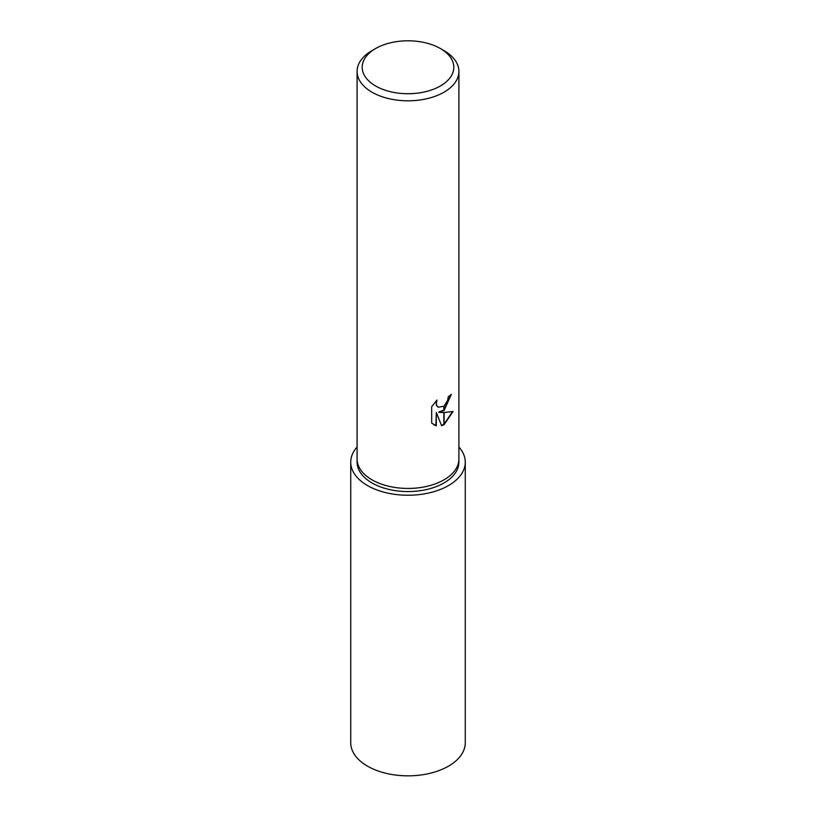 <?xml version="1.0" encoding="UTF-8"?>
<svg xmlns="http://www.w3.org/2000/svg" width="816" height="816" viewBox="0 0 816 816"><rect width="100%" height="100%" fill="white"/><g stroke="black" fill="none" stroke-linecap="round" stroke-linejoin="round"><path stroke-width="1.22" d="M357.092 459.051A50.908 29.396 180 0 0 388.518 486.203A50.908 29.396 180 0 0 443.996 479.839A50.908 29.396 180 0 0 458.908 459.051A50.908 29.396 180 0 1 443.996 479.839A50.908 29.396 180 0 1 388.518 486.203A50.908 29.396 180 0 1 357.092 459.051L357.092 71.41A50.908 29.396 180 0 1 371.994 50.623L375.595 48.552A45.818 26.459 180 0 1 440.405 48.552A45.818 26.459 180 0 1 440.405 85.966A45.818 26.459 180 0 1 375.605 85.966A45.818 26.459 180 0 1 375.595 48.552L371.994 50.623A50.908 29.396 180 0 1 372.004 50.623M458.908 459.153L458.908 462.172A50.908 29.396 180 0 1 443.996 482.95A50.908 29.396 180 0 1 388.518 489.325A50.908 29.396 180 0 1 357.092 462.172L357.092 459.153M440.405 48.552L444.006 50.623A50.908 29.396 180 0 1 458.908 71.41A50.908 29.396 180 0 1 443.996 92.198A50.908 29.396 180 0 1 388.518 98.573A50.908 29.396 180 0 1 357.092 71.41M439.12 412.386L443.873 412.519L443.873 424.769L441.609 425.707L436.325 412.529L436.325 425.819L431.674 423.086L431.674 406.694L437.029 400.054L436.305 403.318L436.835 405.654L438.284 407.204L443.873 406.256L443.873 410.642L438.671 412.121L443.873 410.05M443.873 406.256A8.129 4.692 120 0 0 444.128 406.042L447.678 400.268L448.219 396.862A50.908 29.396 0 0 0 451.319 394.291L444.128 410.458A13.382 7.732 -60 0 1 443.873 410.642M444.128 424.626L444.128 412.519L453.074 411.499L444.128 424.626A18.431 10.639 -60 0 1 443.873 424.769M444.128 409.846L450.84 394.72M444.128 410.458L444.128 406.042M438.059 407.072L436.376 405.389L436.172 400.931M433.643 424.687L435.866 425.554L436.325 412.529M441.466 425.35L443.873 424.249M444.128 424.096L452.472 411.652M458.908 447.025A57.273 33.068 180 0 1 465.273 462.172A57.273 33.068 180 0 1 448.504 485.551A57.273 33.068 180 0 1 386.08 492.721A57.273 33.068 180 0 1 350.727 462.172A57.273 33.068 180 0 1 357.092 447.025M465.273 462.172L465.273 742.764A57.273 33.068 180 0 1 448.504 766.153A57.273 33.068 180 0 1 386.08 773.323A57.273 33.068 180 0 1 350.727 742.764L350.727 462.172M458.908 459.051L458.908 71.41"/></g></svg>
